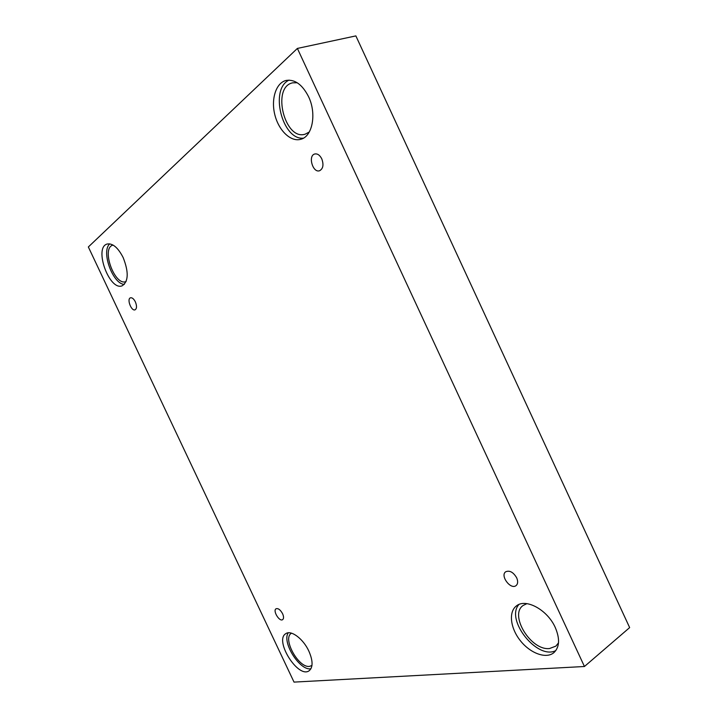 <?xml version="1.0" encoding="UTF-8"?>
<svg xmlns="http://www.w3.org/2000/svg" width="718" height="718" viewBox="0 0 718 718"><rect width="100%" height="100%" fill="white"/><g stroke="black" fill="none" stroke-linecap="round" stroke-linejoin="round"><path stroke-width="1.08" d="M88.35 246.965L294.021 682.1L584.443 666.501L629.65 627.595L355.868 35.9L297.378 48.429L88.35 246.965M516.673 577.802C518.154 581.347 517.947 583.94 516.054 585.61C510.606 590.079 499.809 575.504 505.75 571.752C509.672 570.164 513.316 572.183 516.673 577.802M584.443 666.501L297.378 48.429M321.772 158.831C323.881 164.754 323.154 168.73 319.591 170.74C312.833 173.262 307.717 155.68 314.744 153.993C317.482 153.472 319.815 155.079 321.772 158.831M135.352 301.838C136.976 305.922 136.887 308.578 135.083 309.817C131.385 311.486 126.556 298.903 130.488 297.808C132.166 297.485 133.79 298.832 135.352 301.838M282.587 613.71C283.843 616.636 283.861 618.62 282.632 619.652C279.41 622.039 272.526 610.614 276.062 608.765C278.216 608.119 280.388 609.77 282.587 613.71M308.534 96.625C316.934 113.83 312.384 136.734 300.689 139.301C290.79 142.173 278.764 130.631 274.868 114.907C270.821 99.228 275.936 82.776 286.15 80.434C294.856 79.142 302.314 84.536 308.534 96.625M555.283 627.541C560.067 638.849 559.582 647.232 553.847 652.698C546.048 659.214 530.216 653.272 520.353 640.689C510.345 628.196 508.38 611.907 516.395 605.947C525.612 598.004 547.466 609.735 555.283 627.541M308.866 651.127C313.003 660.722 313.12 667.246 309.216 670.702C298.311 679.147 273.89 640.205 285.827 633.644C291.059 629.722 303.283 638.832 308.866 651.127M123.146 257.529C128.854 272.104 128.531 281.528 122.159 285.8C109.396 291.266 93.537 247.477 107.17 244.021C112.672 243.088 117.994 247.584 123.146 257.529M126.126 281.51L125.91 281.591C114.692 286.374 100.906 248.177 112.861 245.152L113.085 245.08M109.773 243.851C100.861 251.264 112.69 283.978 124.313 284.409M311.962 665.487L309.422 666.394C298.329 668.027 282.138 638.194 291.409 633.276L291.544 633.186M288.241 632.818C281.618 642.107 299.81 671.079 310.939 668.772M558.505 642.87L555.876 646.128L549.566 648.516C530.853 650.921 508.865 614.779 523.189 605.436L526.931 603.65M518.926 604.511C505.05 619.562 537.342 660.389 555.858 650.553M309.27 132.013L305.222 134.149C284.831 141.114 271.207 87.093 292.63 82.839L297.234 82.749M289.085 80.111C269.295 89.014 282.327 140.378 303.382 138.17"/></g></svg>

